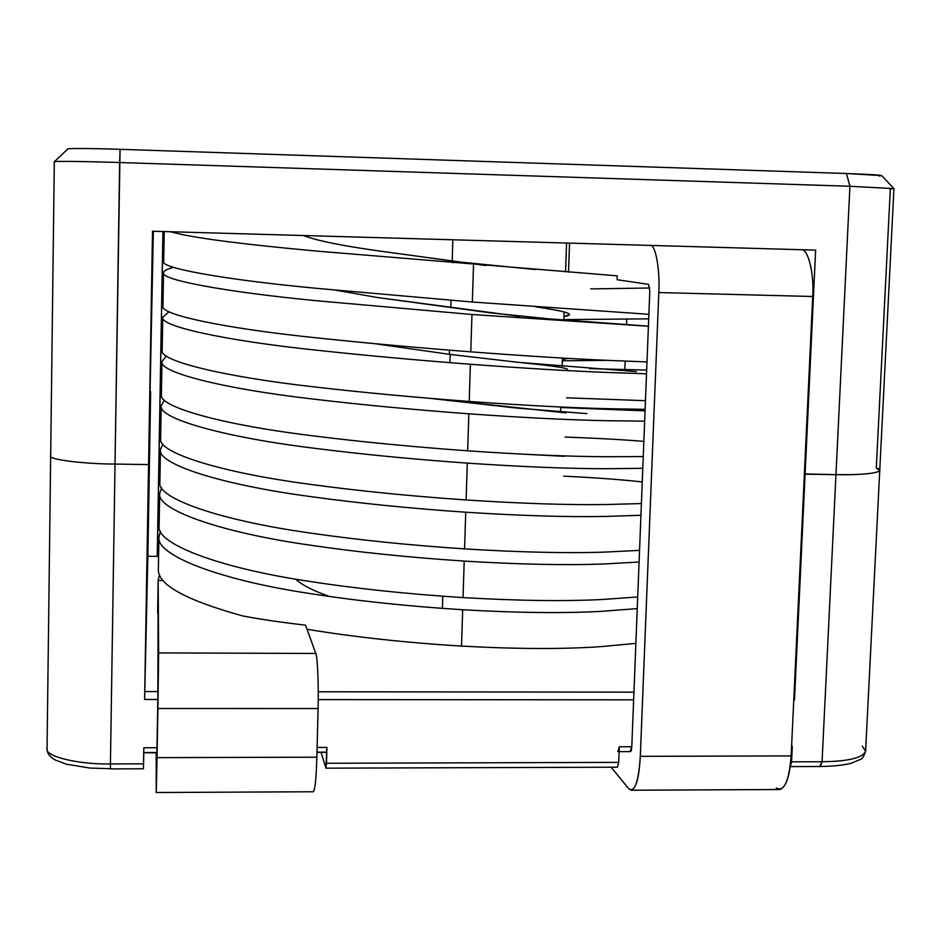 <?xml version="1.0" encoding="UTF-8"?>
<svg xmlns="http://www.w3.org/2000/svg" width="941" height="941" viewBox="0 0 941 941"><rect width="100%" height="100%" fill="white"/><g stroke="black" fill="none" stroke-linecap="round" stroke-linejoin="round"><path stroke-width="1.41" d="M325.857 767.962L321.081 752.353L325.857 767.962L326.527 763.269L618.696 762.375L619.307 746.766L631.787 746.742L619.307 746.766L618.696 762.375L617.449 767.186L618.696 762.375L326.527 763.269L326.927 747.389L325.857 767.962M143.808 752.776L143.455 768.574L143.808 752.776M862.332 746.142L865.602 751.165C863.791 756.482 862.085 759.222 860.497 759.363L851.017 763.327C842.665 765.304 832.444 766.362 820.352 766.503L822.069 761.74L791.581 761.834L790.217 766.527L791.581 761.834L792.31 746.401L791.593 746.401L792.31 746.401L791.581 761.834L822.069 761.74L835.961 474.64L805.096 474.193L794.486 699.951L793.769 699.951L794.486 699.951L805.096 474.193L835.961 474.64C867.567 475.405 889.104 471.676 876.294 468.042L879.753 470.429C877.165 473.499 862.568 474.911 835.961 474.64L822.069 761.74C848.347 761.387 862.862 757.87 865.602 751.165C862.862 757.87 848.347 761.387 822.069 761.74L819.846 766.292M633.634 699.833L318.234 699.61L633.634 699.833M158.923 536.841L160.476 531.383L158.923 537.064C155.724 554.578 216.818 579.562 309.495 593.477C356.204 600.805 407.253 606.227 462.666 609.744C517.656 612.897 564.082 613.414 601.934 611.309L637.245 608.592L601.934 611.309C564.082 613.414 517.656 612.897 462.666 609.744L461.513 646.091C516.433 649.09 562.789 649.278 600.593 646.667L635.869 643.385L600.593 646.667C562.789 649.278 516.433 649.09 461.513 646.091C406.206 642.691 355.239 637.175 308.613 629.517L307.037 629.258L308.613 629.517C355.239 637.175 406.206 642.691 461.513 646.091L462.666 609.744C407.253 606.227 356.204 600.805 309.495 593.477C216.818 579.562 155.724 554.578 158.923 537.064L158.359 569.634C157.912 584.82 186.095 600.264 242.884 615.979C261.516 619.46 282.406 622.519 305.554 625.165L315.788 653.454C317.505 656.042 318.787 686.283 318.082 708.538L316.87 757.199L157.041 757.634L156.253 792.51L156.194 752.753L156.23 790.863L158.641 652.913L158.17 580.479L157.853 699.492L144.608 699.481L148.572 464.572L115.025 464.078L110.426 763.939L143.526 763.833L143.797 747.789L157.018 747.754L143.797 747.789L143.455 768.785L143.526 763.833L110.426 763.939L115.025 464.078L148.572 464.572L150.642 391.785L147.866 556.26L150.642 391.785L148.572 464.572L144.608 699.481L147.855 556.319L144.761 691.576L157.959 691.588L144.761 691.576L144.608 699.481L157.853 699.492L157.018 747.754L156.9 752.541L143.726 752.577L143.797 747.789L143.726 752.776L157.123 752.753M317.105 747.413L326.927 747.389L326.386 752.341L326.927 747.389L317.105 747.413M623.271 409.676L623.295 409.029L623.271 409.676M50.743 455.573C46.203 459.137 81.385 463.901 115.025 464.078C82.761 463.901 47.979 459.455 50.673 455.915L54.319 161.758C52.425 161.017 87.513 161.429 119.648 162.534L115.025 464.078L148.572 464.572L152.513 231.227L815.624 250.13L805.096 474.193L804.379 473.899L835.961 474.64L849.923 186.271L119.648 162.534C86.948 161.417 51.637 161.017 54.307 161.781L50.673 455.915C47.979 459.455 82.761 463.901 115.025 464.078C81.385 463.901 46.203 459.137 50.743 455.573M794.016 694.587L794.486 699.951L794.016 694.587M158.582 556.425L147.855 556.26L158.582 556.425M318.258 691.776L633.94 692.153L318.258 691.776M110.462 768.679L89.971 768.068L66.258 764.163L55.472 760.093C49.791 757.093 46.979 753.259 47.05 748.601C44.345 756.329 78.597 764.668 110.426 763.939C78.597 764.668 44.345 756.329 47.05 748.601L47.132 747.872M617.708 751.436C618.531 751.977 619.072 750.424 619.307 746.766L618.049 751.624M792.31 746.401L791.393 750.636L792.31 746.401M326.256 752.13L316.988 752.153M110.438 768.903L110.426 763.939L110.438 768.903L143.455 768.785M67.87 149.054C64.423 148.231 92.994 148.36 120.072 149.325L846.441 173.509C875.165 174.567 885.987 175.391 878.894 175.991M624.824 369.39L625.142 361.085L624.824 369.39M626.541 324.739L626.777 318.858L626.541 324.739M893.938 188.612L881.693 175.602L846.441 173.509L849.923 186.271L846.441 173.509L120.072 149.325L119.648 162.534L849.923 186.271L835.961 474.64C862.568 474.911 877.165 473.499 879.753 470.429L893.95 188.635L849.923 186.271L893.938 188.612L890.315 188.965L876.294 468.042C889.104 471.676 867.567 475.405 835.961 474.64L805.096 474.193L815.624 250.13L152.513 231.227L148.572 464.572L153.359 231.251L148.572 464.572L115.025 464.078L120.072 149.325C94.559 148.419 66.517 148.219 67.846 148.96L54.319 161.758M805.096 474.193L804.379 473.899L805.096 474.193M447.94 400.713L447.975 399.819L447.94 400.713M449.363 354.334L449.48 350.17L449.363 354.334M450.774 307.754L451.01 300.297L450.774 307.754M452.209 260.975L452.856 239.79L452.209 260.975M526.866 454.362L564.424 456.314L526.866 454.362M636.481 371.636L518.397 362.344L450.151 354.428L374.059 343.583L450.151 354.428L449.904 362.661L450.151 354.428L518.397 362.344C550.273 365.52 566.658 367.849 567.552 369.319M563.953 316.529L569.517 314.6C569.305 312.588 558.048 310.024 535.747 306.872C564.4 311.012 574.798 314.035 566.952 315.953L563.953 316.529M452.95 262.798L453.009 261.08L485.862 265.515L378.541 250.894C341.383 245.672 316.352 240.555 303.473 235.532C316.352 240.555 341.383 245.672 378.541 250.894L453.009 261.08L452.95 262.798M466.113 499.965C521.385 503.564 567.999 505.082 605.98 504.529L641.397 503.564L605.98 504.529C567.999 505.082 521.385 503.564 466.113 499.965L467.277 463.113L466.113 499.965C410.441 496.095 359.121 490.979 312.153 484.615C359.121 490.979 410.441 496.095 466.113 499.965M159.688 493.272L159.111 526.172C155.912 543.251 217.053 567.717 309.789 581.432C356.521 588.654 407.606 594.042 463.043 597.594L464.195 561.083C408.665 557.413 357.498 552.132 310.671 545.227C217.759 532.1 156.5 509.21 159.676 493.46L161.593 487.803L159.676 493.46C156.5 509.21 217.759 532.1 310.671 545.227C357.498 552.132 408.665 557.413 464.195 561.083L463.043 597.594C518.068 600.793 564.518 601.428 602.381 599.488L637.704 596.97L602.381 599.488C564.518 601.428 518.068 600.793 463.043 597.594C407.606 594.042 356.521 588.654 309.789 581.432C217.053 567.717 155.912 543.251 159.111 526.172M642.785 468.324L607.333 468.712C569.317 468.736 522.631 466.877 467.277 463.113C411.511 459.126 360.097 454.115 313.047 448.092C219.676 436.565 158.076 417.922 161.205 405.759L164.381 400.101L161.205 405.759C158.076 417.922 219.676 436.565 313.047 448.092C360.097 454.115 411.511 459.126 467.277 463.113C522.631 466.877 569.317 468.736 607.333 468.712L642.785 468.324M469.218 401.442C524.725 405.453 571.516 407.876 609.615 408.735L645.114 409.347L609.615 408.735C571.516 407.876 524.725 405.453 469.218 401.442L470.382 364.261L469.218 401.442C413.299 397.243 361.732 392.409 314.529 386.939C361.732 392.409 413.299 397.243 469.218 401.442M161.205 405.606L160.629 438.729C157.488 452.245 218.959 472.488 312.153 484.615C218.959 472.488 157.488 452.245 160.629 438.729M589.489 368.625L646.667 370.072L589.489 368.625M646.526 373.8L610.98 372.589C572.846 371.201 525.984 368.425 470.382 364.261C414.369 359.944 362.72 355.216 315.435 350.076C221.594 340.183 159.664 325.857 162.746 317.329L169.086 311.753L162.746 317.329C159.664 325.857 221.594 340.183 315.435 350.076C362.72 355.216 414.369 359.944 470.382 364.261C525.984 368.425 572.846 371.201 610.98 372.589L646.526 373.8M472.347 302.026L648.878 314.306L472.347 302.026L473.523 264.503L472.347 302.026L316.941 288.369L472.347 302.026M162.746 317.235L162.17 350.57C159.064 360.474 220.876 376.424 314.529 386.939C220.876 376.424 159.064 360.474 162.17 350.57M617.096 279.712L617.249 275.831L317.846 251.188C239.684 244.048 190.611 237.567 170.627 231.745C190.611 237.567 239.684 244.048 317.846 251.188L617.249 275.831L617.096 279.712L648.572 284.37L649.796 291.098L631.787 746.742C631.54 750.4 630.999 751.953 630.141 751.4L631.787 746.742L649.796 291.098L648.572 284.37L617.096 279.712M163.71 261.704C160.664 267.926 222.805 279.512 316.941 288.369C222.805 279.512 160.664 267.926 163.71 261.704L164.24 231.557L163.71 261.704L162.581 254.529L163.71 261.704M442.399 608.392L442.776 596.241L442.399 608.392M329.421 596.441C313.341 590.842 302.073 585.079 295.615 579.15C302.073 585.079 313.341 590.842 329.421 596.441M586.866 413.628L516.856 408.088L429.849 398.337L565.988 412.899M562.412 359.544L567.941 358.368L562.412 359.544M648.408 326.174L548.768 318.834L491.355 312.977L377.27 297.497L335.549 290.146L377.27 297.497L519.938 316.411M640.927 515.28L605.522 516.444C567.564 517.174 520.961 515.762 465.736 512.21L464.572 548.885C519.726 552.285 566.259 553.367 604.181 552.12L639.539 550.367L604.181 552.12C566.259 553.367 519.726 552.285 464.572 548.885L465.736 512.21C410.088 508.387 358.792 503.235 311.859 496.766C218.712 484.439 157.288 463.654 160.441 449.704L162.864 444.034L160.441 449.704C157.288 463.654 218.712 484.439 311.859 496.766C358.792 503.235 410.088 508.387 465.736 512.21C520.961 515.762 567.564 517.174 605.522 516.444L640.927 515.28M467.665 450.81C523.043 454.609 569.752 456.585 607.792 456.738L643.256 456.561L607.792 456.738C569.752 456.585 523.043 454.609 467.665 450.81L468.83 413.805L467.665 450.81C411.864 446.775 360.427 441.8 313.341 435.883C360.427 441.8 411.864 446.775 467.665 450.81M160.441 449.527L159.876 482.545C156.7 497.836 218.006 520.208 310.965 533.135C357.815 539.922 409.017 545.18 464.572 548.885C409.017 545.18 357.815 539.922 310.965 533.135C218.006 520.208 156.7 497.836 159.876 482.545M560.707 407.5L645.055 410.876L560.707 407.5M644.644 421.168L609.156 420.756C571.081 420.074 524.302 417.757 468.83 413.805C412.934 409.653 361.403 404.783 314.235 399.196C220.629 388.48 158.864 371.977 161.97 361.638L166.322 356.004L161.97 361.638C158.864 371.977 220.629 388.48 314.235 399.196C361.403 404.783 412.934 409.653 468.83 413.805C524.302 417.757 571.081 420.074 609.156 420.756L644.644 421.168M470.782 351.84C526.395 356.063 573.292 358.956 611.438 360.521L646.996 361.932L611.438 360.521C573.292 358.956 526.395 356.063 470.782 351.84L471.959 314.494L470.782 351.84C414.734 347.488 363.05 342.795 315.729 337.76C363.05 342.795 414.734 347.488 470.782 351.84M161.97 361.509L161.405 394.738C158.276 406.453 219.912 424.567 313.341 435.883C219.912 424.567 158.276 406.453 161.405 394.738M648.396 326.233L471.959 314.494L316.635 300.744C222.57 291.663 160.464 279.536 163.522 272.855L163.522 272.772C163.546 270.926 166.91 269.126 173.603 267.362C166.816 269.15 163.452 270.984 163.522 272.855C160.464 279.536 222.57 291.663 316.635 300.744L471.959 314.494L648.396 326.233M163.522 272.772L162.934 306.237C159.864 314.294 221.841 328.068 315.729 337.76C221.841 328.068 159.864 314.294 162.934 306.237M156.9 752.541L157.959 691.588L158.17 580.479L163.111 580.515L158.17 580.479L158.641 652.913L315.788 653.454L158.641 652.913L157.9 708.502L318.082 708.538L157.9 708.502L157.041 757.634L316.87 757.199C316.258 778.254 315.07 789.77 313.306 791.757C315.07 789.699 316.258 778.183 316.87 757.199L318.082 708.538C318.787 686.283 317.505 656.042 315.788 653.454L305.554 625.165C282.406 622.519 261.516 619.46 242.884 615.979C186.095 600.264 157.912 584.82 158.359 569.634M565.118 437.071C595.277 438.118 621.519 439.553 643.856 441.376M568.517 272.125L569.552 243.107L568.517 272.125M158.17 580.244L159.452 574.798L158.17 580.244L157.606 612.932M639.08 562.036L603.722 563.977C565.823 565.4 519.303 564.435 464.195 561.083C519.303 564.435 565.823 565.4 603.722 563.977L639.08 562.036M649.737 288.005L590.748 288.899M563.718 476.181C593.806 477.581 619.99 479.498 642.244 481.921M566.529 397.808L645.455 400.69M157.323 556.413L162.581 254.529L157.323 556.413M162.911 231.521L157.229 556.354L162.911 231.521M163.322 259.234L162.487 259.21L163.322 259.234M631.317 790.228L628.67 788.652L611.109 767.209L628.67 788.652C634.657 793.063 638.539 782.289 640.303 756.329C639.233 776.901 636.234 788.205 631.317 790.228L779.689 789.523C786.053 787.499 789.864 776.301 791.146 755.917L812.706 296.497C814.271 274.537 808.354 249.283 801.767 249.73C808.354 249.283 814.271 274.537 812.706 296.497L791.146 755.917C788.993 781.642 784.029 792.322 776.266 787.958M640.303 756.329L658.818 292.557C660.123 270.373 655.642 244.919 650.549 245.425C655.642 244.919 660.123 270.373 658.818 292.557L640.303 756.329L791.146 755.917L640.303 756.329M812.706 296.497L658.818 292.557L812.706 296.497M865.602 751.165L879.753 470.429M47.05 748.601L50.673 455.915M630.494 751.6L619.107 751.624M316.988 752.365L326.386 752.341M158.582 556.366L147.855 556.26M790.205 766.597L820.352 766.503M325.986 768.174L617.449 767.186M560.554 411.805L560.718 406.994M562.165 366.461L562.471 358.062M563.824 320.093L564.106 311.953M565.541 271.89L566.564 243.025M562.365 360.791L607.274 360.344M156.253 792.51L313.318 791.757M460.843 262.139L535.841 269.549M648.69 318.846L563.835 319.611M648.878 314.318L641.35 313.824"/></g></svg>

